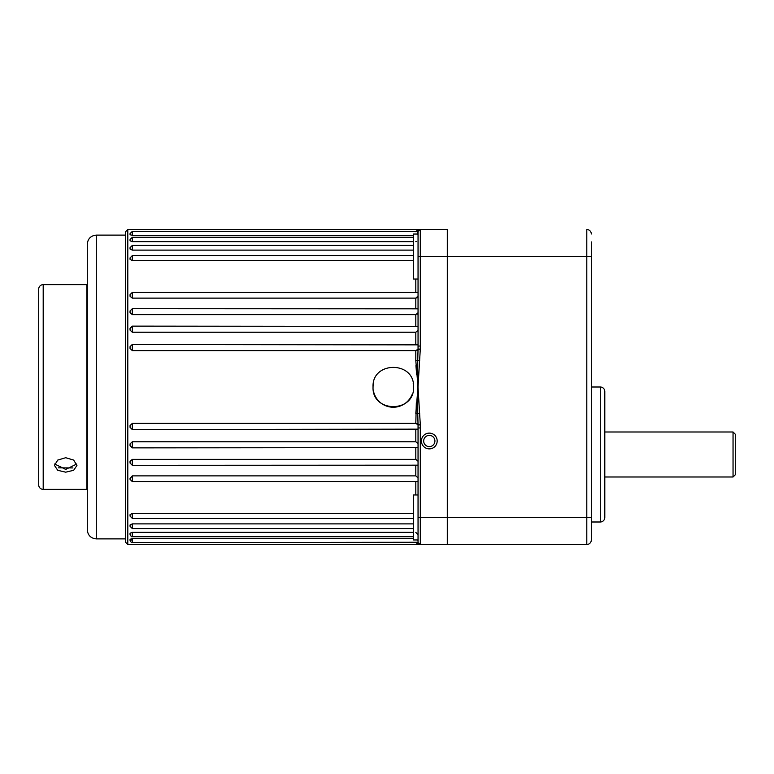 <?xml version="1.0" encoding="UTF-8"?>
<svg xmlns="http://www.w3.org/2000/svg" width="774" height="774" viewBox="0 0 774 774"><rect width="100%" height="100%" fill="white"/><g stroke="black" fill="none" stroke-linecap="round" stroke-linejoin="round"><path stroke-width="1.16" d="M130.051 540.387L130.051 539.255L132.296 538.665L132.296 542.632C131.783 543.096 131.029 542.351 130.051 540.387L130.051 539.71L132.296 540.242M130.051 533.866L130.051 533.209L132.296 532.357L413.548 532.357M130.051 525.836L130.051 524.985L132.296 523.882L413.548 523.882M130.051 515.745L130.051 514.7L132.296 513.365L413.548 513.365M130.051 478.458L132.296 475.875L132.296 481.612L130.051 479.358L130.051 478.458M130.051 462.939L130.051 461.362L132.296 459.369L415.802 459.369L418.047 461.265M130.051 445.563L130.051 443.889L132.296 441.78L415.802 441.78L418.047 443.473M130.051 427.306L130.051 425.565L132.296 423.378L415.802 423.378L418.047 424.849M417.525 350.322L418.047 349.151L415.802 350.622L132.296 350.622L130.051 348.435L130.051 346.694M417.941 331.282L418.047 330.527L415.802 332.22L132.296 332.22L130.051 330.111L130.051 328.437M417.476 314.196L418.047 312.735L415.802 314.631L132.296 314.631L130.051 312.638L130.051 311.061M417.544 297.564L418.047 296.045L415.802 298.125L132.296 298.125L130.051 296.278L130.051 294.807M413.548 260.635L132.296 260.635L130.051 259.3L130.051 258.255M413.548 250.118L132.296 250.118L130.051 249.015L130.051 248.164M413.548 241.643L132.296 241.643L130.051 240.791L130.051 240.133M413.548 235.335L132.296 235.335L130.051 234.745L130.051 233.613L130.051 234.29M418.047 279.037L413.548 279.037L413.548 234.038L418.047 234.038M418.047 539.962L413.548 539.962L413.548 494.963L418.047 494.963M421.424 440.996A7.875 7.875 0 0 0 429.299 448.872A7.875 7.875 0 0 0 437.175 440.996A7.875 7.875 0 0 0 429.299 433.121A7.875 7.875 0 0 0 421.424 440.996M423.678 440.996A5.621 5.621 0 0 0 429.299 446.627A5.621 5.621 0 0 0 434.92 440.996A5.621 5.621 0 0 0 429.299 435.375A5.621 5.621 0 0 0 423.678 440.996M127.797 544.499L125.552 542.255L125.552 231.745L127.797 229.501L127.797 544.499L419.682 544.499L418.047 544.499L415.802 542.284L418.047 544.499L418.047 424.645L417.737 413.529L415.802 413.345L418.047 387L415.802 360.655L415.802 350.622M418.047 447.604L132.296 447.875L130.051 445.621M418.047 465.174L132.296 465.3L130.051 463.055M418.047 481.563L132.296 481.612M418.047 429.144L132.296 429.589L130.051 427.335M413.548 387C414.806 413.123 371.801 413.132 373.049 387C371.791 360.916 414.777 360.829 413.548 387A20.25 20.25 0 0 0 413.161 383.033M373.445 390.967A20.25 20.25 0 0 0 412 394.759M96.295 538.878C90.839 538.346 87.83 535.347 87.298 529.871L87.298 244.129C87.83 238.653 90.839 235.654 96.295 235.122L96.295 538.878L125.552 538.878M415.802 231.716L418.047 229.501L415.802 231.716M415.938 365.667L416.635 374.5M417.96 386.284L420.301 424.645L418.047 424.645M591.297 241.914L591.297 540A4.499 4.499 0 0 1 586.798 544.499L447.304 544.499L447.304 229.501L447.304 544.499L419.682 544.499A2.254 2.235 90 0 1 417.737 543.377A2.254 2.216 -0 0 0 417.012 542.632M418.047 541.094L417.825 539.962M417.534 234.512L417.737 230.623A2.254 2.216 0 0 1 417.012 231.368M419.682 413.335L417.737 413.529L417.737 360.471L418.047 349.074L420.301 349.074L417.979 387.581M418.047 349.074L418.047 231.368L132.296 231.368L132.296 235.335M132.296 298.125L132.296 292.388L418.047 292.437M132.296 314.631L132.296 308.7L418.047 308.826M415.802 532.357L418.047 534.805M132.296 332.22L132.296 326.125L418.047 326.396M415.822 298.125L417.457 297.632M132.296 475.875L415.802 475.875L418.047 477.955M132.296 344.527L418.047 344.856M415.802 241.643L416.789 241.43M447.304 229.501L420.301 229.501A2.254 2.254 0 0 0 418.047 231.745A2.254 2.254 0 0 1 420.301 229.501L420.301 349.074M418.047 229.501L419.682 229.501A2.254 2.235 90 0 0 417.737 230.623L418.047 229.501L127.797 229.501M420.301 424.645L420.301 427.945L418.047 427.945M416.325 402.77L415.802 423.378L417.467 423.639M413.548 538.665L132.296 538.665M373.436 383.053A20.25 20.25 0 0 0 373.049 387M419.682 360.665L415.802 360.655M586.798 544.499L586.798 517.496L420.301 517.496L420.301 544.499A2.254 2.254 0 0 1 418.047 542.255L132.296 542.632M418.047 349.355L420.301 349.355M418.047 346.055L420.301 346.055M420.301 424.926L418.047 424.926M76.742 464.023L65.703 469.402L54.654 464.023M65.703 472.179L73.656 470.302L76.945 465.426L73.656 460.075L65.703 457.715L57.75 460.075L54.451 465.426L57.74 470.302L65.703 472.179M43.199 284.629L43.199 489.371A4.499 4.499 0 0 1 38.7 484.872L38.7 289.128A4.499 4.499 0 0 1 43.199 284.629L86.852 284.629A2.254 2.254 0 0 0 87.298 284.58M43.199 489.371L86.852 489.371A2.254 2.254 0 0 1 87.298 489.42M58.331 467.844L72.901 467.931M733.046 431.998L735.3 434.253L735.3 474.752L733.046 476.997L733.046 431.998L604.804 431.998M600.305 521.995L600.305 387A4.499 4.499 0 0 1 604.804 391.499L604.804 517.496A4.499 4.499 0 0 1 600.305 521.995L591.297 521.995M733.046 476.997L604.804 476.997M600.305 387L591.297 387M586.798 229.501A4.499 4.499 0 0 1 591.297 234A4.499 4.499 0 0 0 586.798 229.501L586.798 256.504L418.047 256.504M132.296 532.357L132.296 536.692C131.783 537.156 131.029 536.411 130.051 534.437M132.296 523.882L132.296 528.565L130.051 526.31M132.296 513.365L132.296 518.377L130.051 516.123M132.296 459.369L132.296 465.3M132.296 441.78L132.296 447.875M132.296 423.378L132.296 429.589M130.051 346.665L132.296 344.411L132.296 350.622M413.548 255.623L132.296 255.623L132.296 260.635M413.548 245.435L132.296 245.435L132.296 250.118M413.548 237.308L132.296 237.308L132.296 241.643M415.802 344.411L415.802 332.22M415.802 326.125L415.802 314.631M415.802 308.7L415.802 298.125M415.802 292.388L415.802 279.037M415.802 441.78L415.802 429.589M415.802 459.369L415.802 447.875M415.802 494.963L415.802 481.612M415.802 475.875L415.802 465.3M420.301 427.945L420.301 517.496L418.047 517.496M418.047 231.368L420.263 229.501A2.254 2.254 0 0 0 418.047 231.745M86.852 489.371L86.852 284.629M591.297 517.496L586.798 517.496L586.798 256.504L591.297 256.504M132.296 255.623L130.051 257.877M132.296 245.435L130.051 247.69M132.296 237.308L130.051 239.563M132.296 231.368L130.051 233.613M96.295 235.122L125.552 235.122M413.548 536.692L132.296 536.692M413.548 528.565L132.296 528.565M413.548 518.377L132.296 518.377M132.296 292.388L130.051 294.642M132.296 308.7L130.051 310.945M132.296 326.125L130.051 328.379M418.047 542.632L420.263 544.499"/></g></svg>
